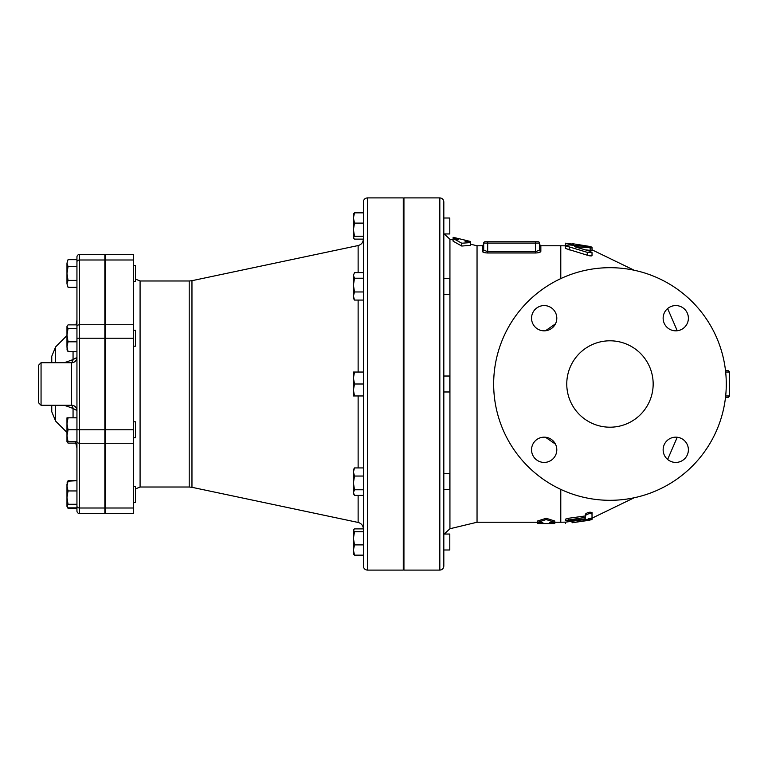 <?xml version="1.0" encoding="UTF-8"?>
<svg xmlns="http://www.w3.org/2000/svg" width="768" height="768" viewBox="0 0 768 768"><rect width="100%" height="100%" fill="white"/><g stroke="black" fill="none" stroke-linecap="round" stroke-linejoin="round"><path stroke-width="1.15" d="M133.44 502.502L135.437 502.502L135.437 486.547L133.44 486.547M104.861 437.76L105.523 437.76M133.44 437.76L135.437 437.76L135.437 421.805L133.44 421.805M133.44 346.195L135.437 346.195L135.437 330.24L133.44 330.24M133.44 281.453L135.437 281.453L135.437 265.498L133.44 265.498M68.045 490.954L66.979 497.616L66.979 486.067L68.045 490.954L76.944 490.954L76.944 504.288L68.045 504.288L66.979 506.083L66.979 497.616L68.045 504.288M66.979 482.966L68.045 481.181L66.979 486.067L67.546 481.69M66.979 506.083L68.045 507.869L76.944 507.869M68.045 417.821L66.979 423.802L66.979 417.821L76.944 417.821M68.045 429.782L66.979 435.763L66.979 423.802L68.045 429.782L76.944 429.782L76.944 441.744L66.979 441.744L66.979 435.763L68.045 441.744M76.051 324.874L76.944 320.064L76.944 324.874L68.045 324.874L66.979 326.256L68.045 328.454L66.979 335.126L66.979 326.659M67.219 350.602L66.979 346.675L68.045 351.562L66.979 349.776M66.979 335.126L68.045 341.798L66.979 346.675L66.979 335.126M68.045 287.29L66.979 283.834L68.045 287.29L76.944 287.29L76.944 280.387L68.045 280.387L66.979 283.834L66.979 273.475L68.045 280.387M68.045 259.661L66.979 263.117L68.045 259.661L76.944 259.661L76.944 510.941A2.659 2.659 0 0 0 79.603 513.6A2.659 2.659 0 0 1 76.944 510.941M66.979 263.117L68.045 266.573L66.979 273.475L66.979 263.117M67.546 441.744L68.045 443.126L66.979 441.341M66.979 438.24L66.979 435.763M68.045 480.71L76.944 480.71L68.045 481.181M76.944 351.562L68.045 351.562M76.944 341.798L68.045 341.798M68.045 266.573L76.944 266.573L76.944 280.387M76.944 481.181L76.944 490.954M76.944 504.288L76.944 506.131A2.659 1.882 0 0 0 79.603 508.013L79.603 254.4A2.659 2.659 0 0 0 76.944 257.059A2.659 2.659 0 0 1 79.603 254.4A2.659 2.659 0 0 0 76.944 257.059L76.944 261.869A2.659 1.882 0 0 1 79.603 259.987L104.861 259.987L104.861 513.6L79.603 513.6L79.603 508.013L104.861 508.013M76.944 328.454L68.045 328.454M76.944 287.29L76.944 326.611A2.659 1.882 0 0 1 79.603 324.73L104.861 324.73M76.051 443.126L68.045 443.126M66.979 486.067L66.979 484.166M67.546 507.36L68.045 508.339L76.944 508.339M482.362 251.328C482.63 252.288 484.406 252.835 487.68 252.989L487.68 251.722L483.696 250.051A1.325 1.277 180 0 1 482.362 251.328L482.362 245.76L477.043 245.76L477.043 522.24L449.933 528.749L449.933 239.251L444.202 233.952L449.798 233.952L449.798 218.006L443.818 218.006L449.798 218.006M443.818 281.645L443.818 294.317L449.798 294.317L449.798 278.362L443.818 278.362L443.818 233.952L449.798 233.952M443.818 486.355L443.818 489.638L449.798 489.638L449.798 473.683L443.818 473.683L443.818 391.978L449.798 391.978L449.798 376.022L443.818 376.022L443.818 294.317M443.818 549.994L449.798 549.994L449.798 534.048L443.818 534.048L443.818 549.61M353.424 233.981L353.424 229.67L354.499 236.246L353.424 237.677L353.424 217.978L354.499 223.104L353.424 229.67M354.499 223.104L363.398 223.104L363.398 212.842L354.499 212.842L353.424 214.272L354.499 212.842L353.424 217.978L353.578 213.744M353.424 237.946L354.499 239.117L363.398 239.117L363.398 236.246L354.499 236.246M354.499 300.077L353.424 298.301L353.424 296.016L354.499 300.077L363.398 300.077L363.398 372.038L354.499 372.038L353.424 378.019L354.499 384L353.424 389.981L354.499 395.962L353.424 395.962L353.424 372.038L354.499 372.038M353.424 285.091L354.499 291.955L353.424 296.016L353.424 275.405L354.499 278.218L353.424 285.091M353.424 275.405L354.499 272.602L353.424 275.405M353.424 492.595L354.499 495.398L353.424 493.622L353.424 482.909L354.499 489.782L353.424 492.595M353.424 471.984L354.499 476.045L353.424 482.909L353.424 469.699L354.499 467.923L353.424 471.984M353.578 554.256L353.424 550.022L354.499 555.158L353.424 553.728L354.499 555.158L363.398 555.158M363.398 528.883L354.499 528.883L353.424 530.054L354.499 531.754L353.424 538.33L354.499 544.896L353.424 550.022L353.424 530.054M353.424 550.022L353.424 545.722M354.499 278.218L363.398 278.218L363.398 272.602L354.499 272.602M363.398 278.218L363.398 291.955L354.499 291.955M354.499 395.962L363.398 395.962L363.398 384L354.499 384M363.398 476.045L354.499 476.045M363.398 467.923L354.499 467.923M354.499 495.398L363.398 495.398L363.398 489.782L354.499 489.782M363.398 544.896L354.499 544.896M363.398 531.754L354.499 531.754M363.398 223.104L363.398 236.246M76.944 259.661L76.944 257.059A2.659 2.659 0 0 1 79.603 254.4L104.861 254.4L104.861 259.987M76.944 480.71L76.944 443.126M76.944 441.744L76.944 447.936L76.944 441.744M38.4 365.395L38.4 402.605L41.059 405.264L41.059 362.736L38.4 365.395M72.096 362.726L71.578 362.736L71.635 405.254L41.059 405.264M71.27 362.736A5.318 3.763 78.9 0 0 73.056 359.578L64.282 362.736M71.635 362.746A5.318 5.309 180 0 0 76.944 357.437L73.056 359.578L73.056 351.562M64.282 405.264L73.056 408.422A5.318 3.763 101.1 0 0 71.27 405.264M71.635 405.254A5.318 5.309 180 0 1 76.944 410.563L73.056 408.422L73.056 417.821M55.642 362.736L55.642 346.877L51.754 356.275L51.754 362.736M51.754 405.264L51.754 411.725L55.642 421.123L55.642 405.264M105.523 508.013L105.523 254.4L133.44 254.4L133.44 513.6L105.523 513.6L105.523 508.013L133.44 508.013M592.022 252.605L592.022 255.475L587.251 255.187L565.44 248.467L565.44 245.76L587.251 252.336L592.022 252.605L590.15 251.28L574.55 246.682L592.022 247.891L592.022 249.821L634.195 270.24M592.022 247.19L592.022 250.656L586.387 249.926M587.251 252.336L587.328 255.216M589.67 255.84L590.17 255.907M590.861 255.946L591.446 255.888M565.44 243.667L572.083 244.09L565.44 243.187L565.44 246.336L565.44 243.254M585.379 515.568L585.379 517.334L565.44 520.522L568.762 521.002L585.379 518.755L585.379 519.83L592.022 518.275L592.022 513.965C589.709 513.264 587.491 513.802 585.379 515.568L585.379 514.157C587.491 512.362 589.709 511.824 592.022 512.525L592.003 512.41M565.44 520.522L565.44 519.168L568.762 518.237L585.379 515.942M565.44 522.998L565.44 522.154L585.379 519.437M588.701 518.707C592.973 517.795 592.973 517.882 588.701 518.986M363.398 272.602L363.398 239.117M363.398 201.898L363.398 566.102C363.629 568.531 364.963 569.856 367.382 570.096L367.382 197.904C364.963 198.144 363.629 199.469 363.398 201.898M367.382 197.904L403.277 197.904L403.277 570.096L367.382 570.096M555.475 323.846L545.462 330.768M545.462 437.232L555.475 444.154M443.818 384L443.818 201.898C443.578 199.469 442.253 198.144 439.824 197.904L439.824 570.096C442.253 569.856 443.578 568.531 443.818 566.102L443.818 384M443.818 489.638L443.818 534.048M439.824 570.096L403.939 570.096L403.939 197.904L439.824 197.904M483.696 250.051L483.696 243.101L483.696 250.051L483.696 244.435L482.362 245.76M539.52 250.051A1.325 1.277 180 0 0 540.845 251.328L540.845 245.76L539.52 244.435L539.52 250.051L535.536 251.722L487.68 251.722L487.68 243.101L539.52 243.101L539.52 250.051M487.68 252.989L535.536 252.989C538.819 252.835 540.586 252.288 540.845 251.328M537.523 521.03L546.163 518.266L554.803 521.03L554.803 522.355L546.163 519.552L537.523 522.355L542.842 522.355L542.842 523.565L537.523 523.536L537.523 521.03M538.195 241.776A1.325 1.325 0 0 1 539.52 243.101A1.325 1.325 0 0 0 538.195 241.776L487.68 241.776L535.536 241.776L535.536 252.989M483.696 243.101A1.325 1.325 0 0 1 485.021 241.776A1.325 1.325 0 0 0 483.696 243.101L487.68 243.101L487.68 241.776L485.021 241.776M554.803 523.536L549.485 523.565L549.485 522.355L554.803 522.355L554.803 523.536M546.163 518.266L546.163 519.552M572.083 522.758L588.701 520.358C592.973 519.264 592.973 519.168 588.701 520.08L572.083 522.758L572.083 521.232M588.701 520.358C592.973 519.264 592.973 519.168 588.701 520.08L588.701 519.514M565.44 523.459L565.44 522.134L560.784 522.24L560.784 489.398M592.022 513.965L592.022 512.525M585.379 519.83L585.379 518.755M453.12 237.312L458.438 238.56L458.438 239.712L453.12 238.426L461.76 243.226L470.4 242.602L465.082 241.315L465.082 240.154L470.4 241.469L470.4 245.366L461.76 246.038L453.12 241.181L453.12 237.312M461.76 243.226L461.76 246.038M465.082 241.315L465.082 240.154L458.438 238.56L458.438 239.712M572.083 244.09L572.083 244.963L572.083 243.619L588.701 246.278C592.973 247.363 592.973 247.45 588.701 246.557M592.022 248.342L592.022 249.821M590.15 250.55L590.15 247.786C593.021 248.026 592.061 247.584 587.251 246.461L569.184 244.934L565.44 245.76M725.51 397.296L728.275 397.296L725.51 397.296M725.664 372.038L729.6 372.038L728.275 370.704L725.51 370.704M566.765 384A43.2 43.2 0 0 1 631.565 346.589A43.2 43.2 0 0 1 631.565 421.411A43.2 43.2 0 0 1 566.765 384M726.278 384A116.304 116.304 0 0 1 551.818 484.723A116.304 116.304 0 0 1 551.818 283.277A116.304 116.304 0 0 1 726.278 384M675.763 305.578A12.624 12.624 0 0 1 688.387 318.211A12.624 12.624 0 0 1 675.763 330.835A12.624 12.624 0 0 1 663.139 318.211A12.624 12.624 0 0 1 675.763 305.578M531.552 318.211A12.624 12.624 0 0 1 544.176 305.578A12.624 12.624 0 0 1 556.8 318.211A12.624 12.624 0 0 1 544.176 330.835A12.624 12.624 0 0 1 531.552 318.211M544.176 462.422A12.624 12.624 0 0 1 531.552 449.789A12.624 12.624 0 0 1 544.176 437.165A12.624 12.624 0 0 1 556.8 449.789A12.624 12.624 0 0 1 544.176 462.422M688.387 449.789A12.624 12.624 0 0 1 675.763 462.422A12.624 12.624 0 0 1 663.139 449.789A12.624 12.624 0 0 1 675.763 437.165A12.624 12.624 0 0 1 688.387 449.789M76.944 338.218L104.861 338.218M76.944 429.782L104.861 429.782M76.944 441.389A2.659 1.882 0 0 0 79.603 443.27L104.861 443.27M135.437 488.918L140.083 487.018L140.083 280.982L189.206 280.982L189.206 487.018L191.962 487.306L191.962 280.694L358.128 245.549L358.128 272.602M358.128 395.962L358.128 467.923M358.128 495.398L358.128 522.451C361.411 523.382 363.168 525.552 363.398 528.96L363.398 528.96M358.128 300.077L358.128 372.038M540.845 245.76L560.784 245.76L560.784 278.602M105.523 443.27L133.44 443.27M105.523 429.782L133.44 429.782M105.523 338.218L133.44 338.218M105.523 324.73L133.44 324.73M105.523 259.987L133.44 259.987M568.762 519.61L568.762 518.237M573.418 243.763L573.418 245.002M588.701 246.278L588.701 246.758M569.184 247.258L569.184 249.994M729.6 372.038L729.6 395.962L725.664 395.962M104.861 502.502L105.523 502.502M104.861 486.547L105.523 486.547M104.861 421.805L105.523 421.805M104.861 346.195L105.523 346.195M104.861 330.24L105.523 330.24M104.861 281.453L105.523 281.453M104.861 265.498L105.523 265.498M66.979 506.486L68.045 508.339M403.277 233.952L403.939 233.952L403.277 233.952M403.277 218.006L403.939 218.006L403.277 218.006M403.277 294.317L403.939 294.317M403.277 278.362L403.939 278.362M403.277 391.978L403.939 391.978M403.277 376.022L403.939 376.022M403.277 489.638L403.939 489.638M403.277 473.683L403.939 473.683M403.277 549.994L403.939 549.994M403.277 534.048L403.939 534.048M71.578 362.736L41.059 362.736M72.096 405.274L71.578 405.264M55.642 421.123L66.979 432.461M55.642 346.877L66.979 335.539M75.418 441.744L76.944 447.936M191.962 487.306L358.128 522.451M560.784 245.76L565.44 245.846M667.622 308.554L677.251 330.749M592.022 518.179L634.195 497.76M667.622 459.446L677.251 437.251M105.523 284.304L104.861 284.304M105.523 483.696L104.861 483.696M140.083 280.982L135.437 279.082M140.083 487.018L189.206 487.018M189.206 280.982L191.962 280.694M358.128 245.549C361.411 244.618 363.168 242.448 363.398 239.04M403.939 251.078L403.277 251.078M403.939 516.922L403.277 516.922M477.043 522.24L537.523 522.24M554.803 522.24L560.784 522.24M542.842 523.565L549.485 523.565M592.022 519.437L592.022 518.064M729.6 395.962L728.275 397.296M449.933 528.749L444.202 534.048M477.043 245.76L470.4 244.166M453.12 240.019L449.933 239.251"/></g></svg>
